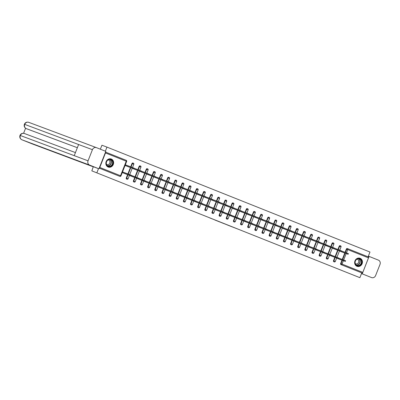 <?xml version="1.0" encoding="UTF-8"?>
<svg xmlns="http://www.w3.org/2000/svg" width="400" height="400" viewBox="0 0 400 400"><rect width="100%" height="100%" fill="white"/><g stroke="black" fill="none" stroke-linecap="round" stroke-linejoin="round"><path stroke-width="0.6" d="M228.66 225.5L238.395 229.275L228.66 225.5M108.155 167.025A4.3 3.845 110.5 0 0 108.225 167.055A4.3 3.845 110.5 0 0 113.32 164.415A4.3 3.845 110.5 0 0 111.305 159.03A4.3 3.845 110.5 0 0 111.235 159A4.3 3.845 110.5 0 0 106.145 161.64A4.3 3.845 110.5 0 0 108.155 167.025M356.975 266.29A4.3 3.845 110.5 0 0 357.045 266.32A4.3 3.845 110.5 0 0 362.135 263.68A4.3 3.845 110.5 0 0 360.125 258.295A4.3 3.845 110.5 0 0 360.055 258.265A4.3 3.845 110.5 0 0 354.96 260.905A4.3 3.845 110.5 0 0 356.975 266.29M209.63 217.87L218.14 221.195L209.63 217.87M359.885 277.675L91.825 170.86L359.885 277.675L361.775 272.88L362.14 273.02L341.025 264.605L361.775 272.88M221.795 222.76L232.125 226.775L221.795 222.76M220.33 222.18L214.75 219.95L220.33 222.18M127.925 165.765L127.605 165.645M135.07 168.615L134.75 168.495M142.22 171.465L141.895 171.345M148.285 173.895L149.04 174.2M156.51 177.17L156.185 177.05M163.655 180.02L163.33 179.9M170.8 182.87L170.48 182.75M177.945 185.72L177.625 185.6M185.09 188.57L184.77 188.45M192.235 191.425L191.915 191.3M199.385 194.275L199.06 194.155M206.53 197.125L206.205 197.005M213.675 199.975L213.35 199.855M220.82 202.825L220.5 202.705M226.885 205.255L227.645 205.555M235.11 208.525L234.79 208.405M242.255 211.38L241.935 211.255M249.405 214.23L249.08 214.11M256.55 217.08L256.225 216.96M263.695 219.93L263.37 219.81M269.76 222.36L270.515 222.66M277.985 225.63L277.665 225.51M285.13 228.48L284.81 228.36M292.275 231.335L291.955 231.21M299.425 234.185L299.1 234.065M306.57 237.035L306.245 236.915M312.51 240.25L319.555 242.885L317.37 242.015L317.635 241.35L313.39 239.765M319.655 243.105L326.7 245.735L324.52 244.87L324.78 244.2L320.535 242.615M326.805 245.955L333.85 248.585L331.665 247.72L331.925 247.05L327.685 245.465M333.95 248.805L340.995 251.435L338.81 250.57L339.07 249.905L334.83 248.315M368.465 256.975L347.715 248.695L368.465 256.97A0.825 0.37 111.7 0 1 368.465 256.975A0.825 0.37 111.7 0 1 368.505 257.87L362.79 272.38A0.825 0.37 111.7 0 1 362.14 273.02M341.22 250.865L341.975 251.165M368.1 256.825L369.985 252.04L106.965 147.11L101.925 145.225L100.355 149.205M91.825 170.86L93.305 166.705L98.945 168.815L105.815 151.38L96.49 147.665A3.39 3.035 110.5 0 0 96.435 147.64A3.39 3.035 110.5 0 0 92.435 149.69L78.61 144.525L74.23 155.65L88.05 160.82L92.435 149.69M96.87 172.745L98.485 168.64M99.23 168.095A0.825 0.37 -68.3 0 0 99.775 167.45L105.49 152.94A0.825 0.37 -68.3 0 0 105.53 152.105M105.355 151.2L106.965 147.11M341.26 259.895L336.89 258.21L343.15 260.545L343.41 259.88L345.595 260.745L345.33 261.41L343.15 260.545M342.295 251.29L341.22 250.86M126.68 179.09A0.825 0.74 -69.5 0 1 126.27 178.04L127.61 174.64M127.89 173.93L130.415 167.515M130.695 166.8L131.985 163.53A0.825 0.74 -69.5 0 1 132.975 163.035M119.535 176.24A0.825 0.74 -69.5 0 1 119.51 176.23L99.215 168.125L119.51 176.23M341.025 264.605A0.825 0.74 -69.5 0 1 340.64 263.56L341.98 260.16M342.26 259.45L344.785 253.035M345.065 252.325L346.355 249.05A0.825 0.74 -69.5 0 1 347.345 248.555L347.685 248.685M134.04 177.22L129.665 175.535L135.925 177.875L136.185 177.21L138.37 178.075L138.11 178.74L135.925 177.875M140.97 184.795A0.825 0.74 -69.5 0 1 140.56 183.74L141.9 180.34M142.18 179.63L144.705 173.215M144.985 172.505L146.275 169.23A0.825 0.74 -69.5 0 1 147.265 168.735M149.365 174.32L148.29 173.89M148.33 182.925L143.955 181.24L150.215 183.575L150.475 182.91L152.66 183.775L152.4 184.445L150.215 183.575M155.265 190.495A0.825 0.74 -69.5 0 1 154.85 189.44L156.19 186.04M156.47 185.33L159 178.915M159.28 178.205L160.565 174.93A0.825 0.74 -69.5 0 1 161.555 174.435L161.91 174.57A0.825 0.74 110.5 0 0 160.935 175.07L160.565 174.93M162.62 188.625L158.25 186.94L164.505 189.28L164.77 188.61L166.955 189.475L166.69 190.145L164.505 189.28M169.145 195.14L169.51 195.28A0.825 0.74 -69.5 0 0 169.895 196.325A0.825 0.74 110.5 0 0 169.91 196.33L169.54 196.19A0.825 0.74 -69.5 0 1 169.145 195.14L170.48 191.745M170.76 191.03L173.29 184.615M173.57 183.905L174.86 180.635A0.825 0.74 -69.5 0 1 175.85 180.14M176.91 194.325L172.54 192.64L178.8 194.98L179.06 194.315L181.245 195.18L180.98 195.845L178.8 194.98M183.845 201.895A0.825 0.74 -69.5 0 1 183.435 200.845L184.775 197.445M185.055 196.735L187.58 190.32M187.86 189.605L189.15 186.335A0.825 0.74 -69.5 0 1 190.14 185.84M191.205 200.03L186.83 198.345L193.09 200.68L193.35 200.015L195.535 200.88L195.275 201.545L193.09 200.68M197.725 206.545L198.095 206.685A0.825 0.74 -69.5 0 0 198.48 207.725A0.825 0.74 110.5 0 0 198.49 207.73L198.125 207.595A0.825 0.74 -69.5 0 1 197.725 206.545L199.065 203.145M199.345 202.435L201.87 196.02M202.15 195.31L203.44 192.035A0.825 0.74 -69.5 0 1 204.43 191.54M205.495 205.73L201.125 204.045L207.38 206.385L207.645 205.715L209.825 206.58L209.565 207.25L207.38 206.385M212.015 212.245L212.385 212.385A0.825 0.74 -69.5 0 0 212.77 213.43A0.825 0.74 110.5 0 0 212.785 213.435L212.415 213.295A0.825 0.74 -69.5 0 1 212.015 212.245L213.355 208.85M213.635 208.135L216.165 201.72M216.445 201.01L217.735 197.74A0.825 0.74 -69.5 0 1 218.725 197.245M219.785 211.43L215.415 209.745L221.67 212.085L221.935 211.42L224.12 212.285L223.855 212.95L221.67 212.085M226.72 219A0.825 0.74 -69.5 0 1 226.31 217.95L227.645 214.55M227.93 213.84L230.455 207.425M230.735 206.71L232.025 203.44A0.825 0.74 -69.5 0 1 233.015 202.945M234.075 217.13L229.705 215.445L235.965 217.785L236.225 217.12L238.41 217.985L238.145 218.65L235.965 217.785M240.6 223.65L240.97 223.785A0.825 0.74 -69.5 0 0 241.355 224.83A0.825 0.74 110.5 0 0 241.365 224.835L241 224.7A0.825 0.74 -69.5 0 1 240.6 223.65L241.94 220.25M242.22 219.54L244.745 213.125M245.025 212.415L246.315 209.14A0.825 0.74 -69.5 0 1 247.305 208.645L247.66 208.78A0.825 0.74 110.5 0 0 246.685 209.28L246.315 209.14M248.37 222.835L243.995 221.15L250.255 223.485L250.515 222.82L252.7 223.685L252.44 224.355L250.255 223.485M254.89 229.35L255.26 229.49A0.825 0.74 -69.5 0 0 255.645 230.53A0.825 0.74 110.5 0 0 255.655 230.535L255.29 230.4A0.825 0.74 -69.5 0 1 254.89 229.35L256.23 225.95M256.51 225.24L259.035 218.825M259.32 218.115L260.605 214.84A0.825 0.74 -69.5 0 1 261.595 214.345M262.66 228.535L258.29 226.85L264.545 229.19L264.81 228.52L266.99 229.39L266.73 230.055L264.545 229.19M269.595 236.105A0.825 0.74 -69.5 0 1 269.185 235.055L270.52 231.655M270.8 230.94L273.33 224.525M273.61 223.815L274.9 220.545A0.825 0.74 -69.5 0 1 275.89 220.05M276.95 234.235L272.58 232.55L278.835 234.89L279.1 234.225L281.285 235.09L281.02 235.755L278.835 234.89M283.475 240.755L283.845 240.89A0.825 0.74 -69.5 0 0 284.225 241.935A0.825 0.74 110.5 0 0 284.24 241.94L283.87 241.8A0.825 0.74 -69.5 0 1 283.475 240.755L284.815 237.355M285.095 236.645L287.62 230.23M287.9 229.515L289.19 226.245A0.825 0.74 -69.5 0 1 290.18 225.75L290.535 225.88A0.825 0.74 110.5 0 0 289.56 226.385L289.19 226.245M291.24 239.94L286.87 238.255L293.13 240.59L293.39 239.925L295.575 240.79L295.31 241.455L293.13 240.59M297.765 246.455L298.135 246.595A0.825 0.74 -69.5 0 0 298.52 247.635A0.825 0.74 110.5 0 0 298.53 247.64L298.165 247.505A0.825 0.74 -69.5 0 1 297.765 246.455L299.105 243.055M299.385 242.345L301.91 235.93M302.19 235.22L303.48 231.945A0.825 0.74 -69.5 0 1 304.47 231.45M305.535 245.64L301.16 243.955L307.42 246.295L307.68 245.625L309.865 246.49L309.605 247.16L307.42 246.295M312.47 253.21A0.825 0.74 -69.5 0 1 312.055 252.155L313.395 248.76M313.675 248.045L316.205 241.63M316.485 240.92L317.77 237.65A0.825 0.74 -69.5 0 1 318.76 237.155L319.115 237.285A0.825 0.74 110.5 0 0 318.14 237.785L317.77 237.65M320.86 242.735L319.785 242.305M319.825 251.34L315.455 249.655L321.71 251.995L321.975 251.33L324.16 252.195L323.895 252.86L321.71 251.995M326.35 257.86L326.715 257.995A0.825 0.74 -69.5 0 0 327.1 259.04A0.825 0.74 110.5 0 0 327.115 259.045L326.745 258.905A0.825 0.74 -69.5 0 1 326.35 257.86L327.685 254.46M327.965 253.75L330.495 247.335M330.775 246.62L332.065 243.35A0.825 0.74 -69.5 0 1 333.055 242.855L333.41 242.985A0.825 0.74 110.5 0 0 332.43 243.485L332.065 243.35M335.15 248.435L334.075 248.01M334.115 257.045L329.745 255.355L336 257.695L336.265 257.03L338.45 257.895L338.185 258.56L336 257.695M333.495 260.71L333.86 260.845A0.825 0.74 -69.5 0 0 334.245 261.89A0.825 0.74 110.5 0 0 334.26 261.895L333.89 261.755A0.825 0.74 -69.5 0 1 333.495 260.71L334.83 257.31M335.115 256.6L337.64 250.185M337.92 249.47L339.21 246.2A0.825 0.74 -69.5 0 1 340.2 245.705M326.97 254.19L322.6 252.505L328.855 254.845L329.12 254.18L331.305 255.045L331.04 255.71L328.855 254.845M328.005 245.585L326.93 245.155M319.615 256.06A0.825 0.74 -69.5 0 1 319.2 255.01L320.54 251.61M320.82 250.895L323.35 244.485M323.63 243.77L324.92 240.5A0.825 0.74 -69.5 0 1 325.91 240.005L326.265 240.135A0.825 0.74 110.5 0 0 325.285 240.635L324.92 240.5M312.68 248.49L308.31 246.805L314.565 249.145L314.83 248.475L317.01 249.345L316.75 250.01L314.565 249.145M313.715 239.885L312.64 239.455M305.32 250.36A0.825 0.74 -69.5 0 1 304.91 249.305L306.25 245.905M306.53 245.195L309.055 238.78M309.335 238.07L310.625 234.795A0.825 0.74 -69.5 0 1 311.615 234.3M298.39 242.79L294.015 241.105L300.275 243.44L300.535 242.775L302.72 243.64L302.46 244.31L300.275 243.44M290.62 243.605L290.99 243.745A0.825 0.74 -69.5 0 0 291.37 244.785A0.825 0.74 110.5 0 0 291.385 244.79L291.015 244.655A0.825 0.74 -69.5 0 1 290.62 243.605L291.96 240.205M292.24 239.495L294.765 233.08M295.045 232.37L296.335 229.095A0.825 0.74 -69.5 0 1 297.325 228.6M284.095 237.09L279.725 235.4L285.985 237.74L286.245 237.075L288.43 237.94L288.165 238.605L285.985 237.74M276.74 238.955A0.825 0.74 -69.5 0 1 276.33 237.905L277.665 234.505M277.945 233.795L280.475 227.38M280.755 226.665L282.045 223.395A0.825 0.74 -69.5 0 1 283.035 222.9L283.39 223.03A0.825 0.74 110.5 0 0 282.41 223.53L282.045 223.395M269.805 231.385L265.435 229.7L271.69 232.04L271.955 231.375L274.14 232.24L273.875 232.905L271.69 232.04M270.84 222.78L269.765 222.35M262.45 233.255A0.825 0.74 -69.5 0 1 262.035 232.2L263.375 228.805M263.655 228.09L266.185 221.675M266.465 220.965L267.75 217.695A0.825 0.74 -69.5 0 1 268.74 217.2M255.515 225.685L251.14 224L257.4 226.34L257.66 225.67L259.845 226.535L259.585 227.205L257.4 226.34M247.745 226.5L248.115 226.64A0.825 0.74 -69.5 0 0 248.5 227.68A0.825 0.74 110.5 0 0 248.51 227.685L248.145 227.55A0.825 0.74 -69.5 0 1 247.745 226.5L249.085 223.1M249.365 222.39L251.89 215.975M252.17 215.265L253.46 211.99A0.825 0.74 -69.5 0 1 254.45 211.495M241.225 219.985L236.85 218.3L243.11 220.635L243.37 219.97L245.555 220.835L245.295 221.5L243.11 220.635M233.865 221.85A0.825 0.74 -69.5 0 1 233.455 220.8L234.795 217.4M235.075 216.69L237.6 210.275M237.88 209.56L239.17 206.29A0.825 0.74 -69.5 0 1 240.16 205.795L240.515 205.925A0.825 0.74 110.5 0 0 239.54 206.43L239.17 206.29M226.93 214.28L222.56 212.595L228.815 214.935L229.08 214.27L231.265 215.135L231 215.8L228.815 214.935M227.965 205.675L226.89 205.245M219.575 216.15A0.825 0.74 -69.5 0 1 219.165 215.095L220.5 211.7M220.78 210.985L223.31 204.57M223.59 203.86L224.88 200.59A0.825 0.74 -69.5 0 1 225.87 200.095M212.64 208.58L208.27 206.895L214.525 209.235L214.79 208.565L216.975 209.435L216.71 210.1L214.525 209.235M204.87 209.395L205.24 209.535A0.825 0.74 -69.5 0 0 205.625 210.575A0.825 0.74 110.5 0 0 205.64 210.58L205.27 210.445A0.825 0.74 -69.5 0 1 204.87 209.395L206.21 205.995M206.49 205.285L209.02 198.87M209.3 198.16L210.585 194.885A0.825 0.74 -69.5 0 1 211.575 194.39M198.35 202.88L193.975 201.195L200.235 203.53L200.495 202.865L202.68 203.73L202.42 204.4L200.235 203.53M190.99 204.75A0.825 0.74 -69.5 0 1 190.58 203.695L191.92 200.295M192.2 199.585L194.725 193.17M195.005 192.46L196.295 189.185A0.825 0.74 -69.5 0 1 197.285 188.69M184.055 197.175L179.685 195.49L185.945 197.83L186.205 197.165L188.39 198.03L188.125 198.695L185.945 197.83M176.7 199.045A0.825 0.74 -69.5 0 1 176.29 197.995L177.63 194.595M177.91 193.885L180.435 187.47M180.715 186.755L182.005 183.485A0.825 0.74 -69.5 0 1 182.995 182.99M169.765 191.475L165.395 189.79L171.65 192.13L171.915 191.465L174.1 192.33L173.835 192.995L171.65 192.13M162 192.29L162.365 192.43A0.825 0.74 -69.5 0 0 162.75 193.475A0.825 0.74 110.5 0 0 162.765 193.48L162.395 193.34A0.825 0.74 -69.5 0 1 162 192.29L163.335 188.895M163.615 188.18L166.145 181.765M166.425 181.055L167.715 177.78A0.825 0.74 -69.5 0 1 168.705 177.29M155.475 185.775L151.105 184.09L157.36 186.43L157.625 185.76L159.805 186.625L159.545 187.295L157.36 186.43M148.115 187.645A0.825 0.74 -69.5 0 1 147.705 186.59L149.045 183.19M149.325 182.48L151.85 176.065M152.13 175.355L153.42 172.08A0.825 0.74 -69.5 0 1 154.41 171.585L154.765 171.72A0.825 0.74 110.5 0 0 153.79 172.22L153.42 172.08M141.185 180.075L136.855 178.275M133.825 181.94A0.825 0.74 -69.5 0 1 133.415 180.89L134.755 177.49M135.035 176.78L137.56 170.365M137.84 169.65L139.13 166.38A0.825 0.74 -69.5 0 1 140.12 165.885M126.89 174.37L122.52 172.685L128.78 175.025L129.04 174.36L131.225 175.225L130.96 175.89L128.78 175.025M122.785 172.02L122.52 172.685M125.61 164.84L125.35 165.51M227.145 224.89L231.23 226.425L227.145 224.89M218.68 221.5L222.085 222.83L218.705 221.43M345.955 253.42L346.22 252.755L348.4 253.62L348.14 254.285L339.43 250.98M341.095 251.655L348.14 254.285M346.22 252.755L341.21 250.88M338.925 259.02L345.33 261.41M338.405 258.01L343.41 259.88M361.09 259.845A3.72 3.33 -69.5 0 1 360.36 265.02A3.72 3.33 -69.5 0 1 355.635 264.605A3.72 3.33 -69.5 0 1 356.37 259.425A3.72 3.33 -69.5 0 1 361.09 259.845M355.725 264.385A3.445 3.08 110.5 0 0 357.045 265.405A3.445 3.08 110.5 0 0 360.705 264.085A3.445 3.08 110.5 0 0 360.775 259.975A3.445 3.08 110.5 0 0 359.455 258.955A3.445 3.08 110.5 0 0 355.79 260.275A3.445 3.08 110.5 0 0 355.725 264.385M355.34 263.665A2.45 2.195 110.5 0 0 355.71 263.85A2.45 2.195 110.5 0 0 358.315 262.91A2.45 2.195 110.5 0 0 358.365 259.98A2.45 2.195 110.5 0 0 357.425 259.255A2.45 2.195 110.5 0 0 357.03 259.15M356.52 266.07A4.27 3.82 110.5 0 0 356.87 266.225A4.27 3.82 110.5 0 0 361.41 264.585A4.27 3.82 110.5 0 0 361.495 259.49A4.27 3.82 110.5 0 0 359.86 258.225A4.27 3.82 110.5 0 0 359.495 258.11M109.185 159.345A3.72 3.33 -69.5 0 1 112.905 162.295A3.72 3.33 -69.5 0 1 109.915 166.575A3.72 3.33 -69.5 0 1 106.19 163.62A3.72 3.33 -69.5 0 1 109.185 159.345M109.77 166.26A3.445 3.08 110.5 0 0 112.53 163.155A3.445 3.08 110.5 0 0 110.64 159.69A3.445 3.08 110.5 0 0 109.095 159.57A3.445 3.08 110.5 0 0 106.335 162.675A3.445 3.08 110.5 0 0 108.225 166.14A3.445 3.08 110.5 0 0 109.77 166.26M106.525 164.4A2.45 2.195 110.5 0 0 106.895 164.585A2.45 2.195 110.5 0 0 107.99 164.67A2.45 2.195 110.5 0 0 109.955 162.46A2.45 2.195 110.5 0 0 108.61 159.99A2.45 2.195 110.5 0 0 108.215 159.89M107.7 166.805A4.27 3.82 110.5 0 0 108.055 166.96A4.27 3.82 110.5 0 0 109.965 167.11A4.27 3.82 110.5 0 0 113.39 163.26A4.27 3.82 110.5 0 0 111.045 158.96A4.27 3.82 110.5 0 0 110.68 158.845M371.56 277.57A3.39 3.035 110.5 0 0 371.615 277.59L361.5 273.575M371.615 277.59A3.39 3.035 110.5 0 0 375.62 275.54L380 264.415A3.39 3.035 110.5 0 0 378.425 260.14L369.105 256.42L362.235 273.85M369.105 256.42L368.365 256.145M93.4 166.86L32.6 144.045A3.305 1.475 111.7 0 1 32.585 144.04A3.305 1.475 111.7 0 1 32.57 144.035M88.05 160.82A3.39 3.035 110.5 0 0 89.625 165.095L98.945 168.815M25.58 128.24L23.59 133.295M96.38 147.62L28.77 122.345A3.39 3.035 110.5 0 0 28.715 122.325A3.39 3.035 110.5 0 0 24.71 124.375A3.39 3.035 110.5 0 0 26.295 128.625L77.355 147.715L26.915 128.875A3.305 1.475 111.7 0 1 26.9 128.87A3.305 1.475 111.7 0 1 26.885 128.865M74.23 155.65L20 135.385C20.895 133.6 22.335 132.965 24.32 133.475A3.39 3.035 110.5 0 0 20.33 135.5A3.39 3.035 110.5 0 0 21.905 139.78L32.6 144.045M78.61 144.525L24.385 124.26C25.275 122.455 26.72 121.81 28.715 122.325L96.435 147.64M339.07 249.905L341.255 250.77L340.995 251.435M338.81 250.57L332.285 248.13M331.925 247.05L334.11 247.92L333.85 248.585M331.665 247.72L325.14 245.28M324.78 244.2L326.965 245.065L326.7 245.735M324.52 244.87L317.995 242.43M317.635 241.35L319.82 242.215L319.555 242.885M317.37 242.015L310.85 239.58M310.225 239.165L310.49 238.5L312.675 239.365L312.41 240.03L303.705 236.73M305.365 237.4L312.41 240.03M310.49 238.5L305.485 236.63M331.78 256.17L338.185 258.56M331.26 255.16L336.265 257.03M324.635 253.32L331.04 255.71M324.115 252.305L329.12 254.18M317.49 250.47L323.895 252.86M316.965 249.455L321.975 251.33M310.345 247.615L316.75 250.01M309.82 246.605L314.83 248.475M303.2 244.765L309.605 247.16M302.675 243.755L307.68 245.625M303.08 236.315L303.345 235.65L305.53 236.515L305.265 237.18L296.56 233.875M298.22 234.55L305.265 237.18M303.345 235.65L298.335 233.78M296.05 241.915L302.46 244.31M295.53 240.905L300.535 242.775M295.935 233.465L296.2 232.8L298.38 233.665L298.12 234.33L289.41 231.025M291.075 231.7L298.12 234.33M296.2 232.8L291.19 230.925M288.905 239.065L295.31 241.455M288.385 238.055L293.39 239.925M288.79 230.615L289.05 229.95L291.235 230.815L290.975 231.48L282.265 228.175M283.93 228.85L290.975 231.48M289.05 229.95L284.045 228.075M281.76 236.215L288.165 238.605M281.24 235.205L286.245 237.075M281.645 227.765L281.905 227.095L284.09 227.965L283.83 228.63L275.12 225.325M276.785 226L283.83 228.63M281.905 227.095L276.9 225.225M274.615 233.365L281.02 235.755M274.095 232.35L279.1 234.225M274.5 224.915L274.76 224.245L276.945 225.11L276.685 225.78L267.975 222.475M269.64 223.15L276.685 225.78M274.76 224.245L269.755 222.375M267.47 230.515L273.875 232.905M266.95 229.5L271.955 231.375M267.355 222.06L267.615 221.395L269.8 222.26L269.535 222.93L260.83 219.625M262.49 220.295L269.535 222.93M267.615 221.395L262.61 219.525M260.325 227.66L266.73 230.055M259.8 226.65L264.81 228.52M260.205 219.21L260.47 218.545L262.655 219.41L262.39 220.075L253.685 216.775M255.345 217.445L262.39 220.075M260.47 218.545L255.465 216.675M253.18 224.81L259.585 227.205M252.655 223.8L257.66 225.67M253.06 216.36L253.325 215.695L255.51 216.56L255.245 217.225L246.54 213.92M248.2 214.595L255.245 217.225M253.325 215.695L248.32 213.825M246.03 221.96L252.44 224.355M245.51 220.95L250.515 222.82M245.915 213.51L246.18 212.845L248.36 213.71L248.1 214.375L239.39 211.07M241.055 211.745L248.1 214.375M246.18 212.845L241.17 210.97M238.885 219.11L245.295 221.5M238.365 218.1L243.37 219.97M238.77 210.66L239.035 209.995L241.215 210.86L240.955 211.525L232.245 208.22M233.91 208.895L240.955 211.525M239.035 209.995L234.025 208.12M231.74 216.26L238.145 218.65M231.22 215.25L236.225 217.12M231.625 207.81L231.885 207.14L234.07 208.01L233.81 208.675L225.1 205.37M226.765 206.045L233.81 208.675M231.885 207.14L226.88 205.27M224.595 213.41L231 215.8M224.075 212.395L229.08 214.27M224.48 204.96L224.74 204.29L226.925 205.155L226.665 205.825L217.955 202.52M219.62 203.195L226.665 205.825M224.74 204.29L219.735 202.42M217.45 210.56L223.855 212.95M216.93 209.545L221.935 211.42M217.335 202.105L217.595 201.44L219.78 202.305L219.515 202.975L210.81 199.67M212.47 200.34L219.515 202.975M217.595 201.44L212.59 199.57M210.305 207.705L216.71 210.1M209.78 206.695L214.79 208.565M210.185 199.255L210.45 198.59L212.635 199.455L212.37 200.12L203.665 196.82M205.325 197.49L212.37 200.12M210.45 198.59L205.445 196.72M203.16 204.855L209.565 207.25M202.635 203.845L207.645 205.715M203.04 196.405L203.305 195.74L205.49 196.605L205.225 197.27L196.52 193.965M198.18 194.64L205.225 197.27M203.305 195.74L198.3 193.87M196.01 202.005L202.42 204.4M195.49 200.995L200.495 202.865M195.895 193.555L196.16 192.89L198.345 193.755L198.08 194.42L189.375 191.115M191.035 191.79L198.08 194.42M196.16 192.89L191.15 191.015M188.865 199.155L195.275 201.545M188.345 198.145L193.35 200.015M188.75 190.705L189.015 190.04L191.195 190.905L190.935 191.57L182.225 188.265M183.89 188.94L190.935 191.57M189.015 190.04L184.005 188.165M181.72 196.305L188.125 198.695M181.2 195.295L186.205 197.165M181.605 187.855L181.865 187.185L184.05 188.055L183.79 188.72L175.08 185.415M176.745 186.09L183.79 188.72M181.865 187.185L176.86 185.315M174.575 193.455L180.98 195.845M174.055 192.44L179.06 194.315M174.46 185.005L174.72 184.335L176.905 185.2L176.645 185.87L167.935 182.565M169.6 183.235L176.645 185.87M174.72 184.335L169.715 182.465M167.43 190.605L173.835 192.995M166.91 189.59L171.915 191.465M167.315 182.15L167.575 181.485L169.76 182.35L169.5 183.02L160.79 179.715M162.455 180.385L169.5 183.02M167.575 181.485L162.57 179.615M160.285 187.75L166.69 190.145M159.76 186.74L164.77 188.61M160.17 179.3L160.43 178.635L162.615 179.5L162.35 180.165L153.645 176.865M155.305 177.535L162.35 180.165M160.43 178.635L155.425 176.765M153.14 184.9L159.545 187.295M152.615 183.89L157.625 185.76M153.02 176.45L153.285 175.785L155.47 176.65L155.205 177.315L146.5 174.01M148.16 174.685L155.205 177.315M153.285 175.785L148.28 173.915M145.995 182.05L152.4 184.445M145.47 181.04L150.475 182.91M145.875 173.6L146.14 172.935L148.325 173.8L148.06 174.465L139.355 171.16M141.015 171.835L148.06 174.465M146.14 172.935L141.135 171.06M138.845 179.2L145.255 181.59L143.07 180.725L143.33 180.06L145.515 180.925L145.255 181.59M138.325 178.19L143.33 180.06M136.81 178.385L143.07 180.725M138.73 170.75L138.995 170.085L141.175 170.95L140.915 171.615L132.205 168.31M133.87 168.985L140.915 171.615M138.995 170.085L133.985 168.21M131.7 176.35L138.11 178.74M131.18 175.34L136.185 177.21M131.585 167.9L131.85 167.23L134.03 168.095L133.77 168.765L125.06 165.46M126.725 166.135L133.77 168.765M131.85 167.23L125.59 164.895M124.555 173.5L130.96 175.89M122.515 171.92L129.04 174.36M368.505 257.87L347.755 249.59L346.47 252.85M346.19 253.56L343.665 259.975M343.385 260.685L342.04 264.1L362.79 272.38M347.33 248.55L347.7 248.69A0.825 0.74 110.5 0 1 347.715 248.695A0.825 0.37 111.7 0 1 347.755 249.59L346.355 249.05M340.64 263.56L342.04 264.1A0.825 0.37 111.7 0 1 341.39 264.74A0.825 0.74 -69.5 0 1 341.01 263.7L342.345 260.3M99.775 167.45L120.525 175.73L126.24 161.22L105.49 152.94M105.54 152.08L126.195 160.32A0.825 0.37 -68.3 0 0 126.195 160.32L105.54 152.08M126.24 161.22A0.825 0.37 -68.3 0 0 126.2 160.32A0.825 0.825 0 0 1 126.665 161.395L126.24 161.22M119.52 176.235L119.89 176.375A0.825 0.74 110.5 0 1 119.875 176.37A0.825 0.37 -68.3 0 0 120.525 175.73L120.95 175.9L126.665 161.395M342.625 259.585L345.155 253.17M345.435 252.46L346.725 249.19A0.825 0.74 110.5 0 1 347.7 248.69A0.825 0.825 0 0 1 347.715 248.695M335.2 257.45L333.86 260.845L335.32 261.425L336.67 257.995M338.29 249.61L339.58 246.34L341.035 246.915A0.825 0.825 0 0 0 340.57 245.845A0.825 0.74 110.5 0 0 339.58 246.34L339.21 246.2M335.48 256.735L338.01 250.32M327.115 259.045A0.825 0.825 0 0 0 328.175 258.575L326.715 257.995L328.055 254.595M328.335 253.885L330.865 247.47M331.145 246.76L332.43 243.485L333.89 244.065A0.825 0.825 0 0 0 333.425 242.995A0.825 0.74 110.5 0 0 333.41 242.985A0.825 0.825 0 0 1 333.425 242.995M319.2 255.01L319.57 255.145L320.91 251.745M321.19 251.035L323.715 244.62M323.995 243.91L325.285 240.635L326.74 241.215A0.825 0.825 0 0 0 326.28 240.145A0.825 0.74 110.5 0 0 326.265 240.135A0.825 0.825 0 0 1 326.28 240.145M312.055 252.155L312.425 252.295L313.765 248.895M314.045 248.185L316.57 241.77M316.85 241.06L318.14 237.785L319.595 238.365A0.825 0.825 0 0 0 319.135 237.29A0.825 0.74 110.5 0 0 319.115 237.285A0.825 0.825 0 0 1 319.135 237.29M304.91 249.305L305.28 249.445L306.62 246.045M306.9 245.335L309.425 238.92M309.705 238.205L310.995 234.935L310.625 234.795M298.53 247.64A0.825 0.825 0 0 0 299.59 247.17L298.135 246.595L299.475 243.195M299.755 242.485L302.28 236.07M302.56 235.355L303.85 232.085L303.48 231.945M291.385 244.79A0.825 0.825 0 0 0 292.445 244.32L290.99 243.745L292.325 240.345M292.605 239.63L295.135 233.215M295.415 232.505L296.705 229.235L296.335 229.095M284.24 241.94A0.825 0.825 0 0 0 285.3 241.47L283.845 240.89L285.18 237.495M285.46 236.78L287.99 230.365M288.27 229.655L289.56 226.385L291.015 226.96A0.825 0.825 0 0 0 290.55 225.89A0.825 0.74 110.5 0 0 290.535 225.88A0.825 0.825 0 0 1 290.55 225.89M276.33 237.905L276.695 238.04L278.035 234.64M278.315 233.93L280.845 227.515M281.125 226.805L282.41 223.53L283.87 224.11A0.825 0.825 0 0 0 283.39 223.03M269.185 235.055L269.55 235.19L270.89 231.79M271.17 231.08L273.695 224.665M273.975 223.955L275.265 220.68L274.9 220.545M262.035 232.2L262.405 232.34L263.745 228.94M264.025 228.23L266.55 221.815M266.83 221.105L268.12 217.83L267.75 217.695M255.655 230.535A0.825 0.825 0 0 0 256.715 230.065L255.26 229.49L256.6 226.09M256.88 225.38L259.405 218.965M259.685 218.25L260.975 214.98L260.605 214.84M248.51 227.685A0.825 0.825 0 0 0 249.57 227.215L248.115 226.64L249.455 223.24M249.735 222.53L252.26 216.115M252.54 215.4L253.83 212.13L253.46 211.99M241.365 224.835A0.825 0.825 0 0 0 242.425 224.365L240.97 223.785L242.305 220.39M242.59 219.675L245.115 213.26M245.395 212.55L246.685 209.28L248.14 209.855A0.825 0.825 0 0 0 247.675 208.785A0.825 0.74 110.5 0 0 247.66 208.78A0.825 0.825 0 0 1 247.675 208.785M233.455 220.8L233.825 220.935L235.16 217.54M235.44 216.825L237.97 210.41M238.25 209.7L239.54 206.43L240.995 207.005A0.825 0.825 0 0 0 240.515 205.925M226.31 217.95L226.675 218.085L228.015 214.685M228.295 213.975L230.825 207.56M231.105 206.85L232.39 203.575L232.025 203.44M219.165 215.095L219.53 215.235L220.87 211.835M221.15 211.125L223.675 204.71M223.96 204L225.245 200.725L224.88 200.59M212.785 213.435A0.825 0.825 0 0 0 213.84 212.96L212.385 212.385L213.725 208.985M214.005 208.275L216.53 201.86M216.81 201.15L218.1 197.875L217.735 197.74M205.64 210.58A0.825 0.825 0 0 0 206.695 210.11L205.24 209.535L206.58 206.135M206.86 205.425L209.385 199.01M209.665 198.295L210.955 195.025L210.585 194.885M198.49 207.73A0.825 0.825 0 0 0 199.55 207.26L198.095 206.685L199.435 203.285M199.715 202.575L202.24 196.16M202.52 195.445L203.81 192.175L203.44 192.035M190.58 203.695L190.95 203.83L192.29 200.435M192.57 199.72L195.095 193.305M195.375 192.595L196.665 189.325L196.295 189.185M183.435 200.845L183.805 200.98L185.14 197.585M185.42 196.87L187.95 190.455M188.23 189.745L189.52 186.47L189.15 186.335M176.29 197.995L176.655 198.13L177.995 194.73M178.275 194.02L180.805 187.605M181.085 186.895L182.375 183.62L182.005 183.485M169.91 196.33A0.825 0.825 0 0 0 170.97 195.855L169.51 195.28L170.85 191.88M171.13 191.17L173.66 184.755M173.94 184.045L175.225 180.77L174.86 180.635M162.765 193.48A0.825 0.825 0 0 0 163.82 193.005L162.365 192.43L163.705 189.03M163.985 188.32L166.51 181.905M166.79 181.195L168.08 177.92L167.715 177.78M154.85 189.44L155.22 189.58L156.56 186.18M156.84 185.47L159.365 179.055M159.645 178.34L160.935 175.07L162.39 175.645A0.825 0.825 0 0 0 161.93 174.575A0.825 0.74 110.5 0 0 161.91 174.57A0.825 0.825 0 0 1 161.93 174.575M147.705 186.59L148.075 186.73L149.415 183.33M149.695 182.62L152.22 176.205M152.5 175.49L153.79 172.22L155.245 172.795A0.825 0.825 0 0 0 154.765 171.72M140.56 183.74L140.93 183.875L142.27 180.48M142.55 179.765L145.075 173.35M145.355 172.64L146.645 169.37L146.275 169.23M133.415 180.89L133.785 181.025L135.12 177.63M135.405 176.915L137.93 170.5M138.21 169.79L139.5 166.515L139.13 166.38M126.27 178.04L126.64 178.175L127.975 174.775M128.255 174.065L130.785 167.65M131.065 166.94L132.355 163.665L131.985 163.53M321.025 255.72L319.57 255.145A0.825 0.74 -69.5 0 0 319.955 256.19A0.825 0.74 110.5 0 0 319.97 256.195A0.825 0.825 0 0 0 321.025 255.72L322.375 252.295M313.88 252.87L312.425 252.295A0.825 0.74 -69.5 0 0 312.81 253.34A0.825 0.74 110.5 0 0 312.825 253.345A0.825 0.825 0 0 0 313.88 252.87L315.23 249.445M306.735 250.02L305.28 249.445A0.825 0.74 -69.5 0 0 305.665 250.485A0.825 0.74 110.5 0 0 305.675 250.49A0.825 0.825 0 0 0 306.735 250.02L308.085 246.595M312.025 235.34L312.45 235.51A0.825 0.825 0 0 0 311.97 234.435A0.825 0.74 110.5 0 0 310.995 234.935L312.025 235.34M311.985 234.44A0.825 0.74 110.5 0 0 311.97 234.435L311.605 234.295M304.88 232.485L305.305 232.66A0.825 0.825 0 0 0 304.845 231.59A0.825 0.74 110.5 0 0 303.85 232.085L304.88 232.485M297.735 229.635L298.16 229.81A0.825 0.825 0 0 0 297.695 228.74A0.825 0.74 110.5 0 0 296.705 229.235L297.735 229.635M278.155 238.62L276.695 238.04A0.825 0.74 -69.5 0 0 277.08 239.085A0.825 0.74 110.5 0 0 277.095 239.09A0.825 0.825 0 0 0 278.155 238.62L279.505 235.19M271.005 235.765L269.55 235.19A0.825 0.74 -69.5 0 0 269.935 236.235A0.825 0.74 110.5 0 0 269.95 236.24A0.825 0.825 0 0 0 271.005 235.765L272.355 232.34M276.3 221.085L276.725 221.26A0.825 0.825 0 0 0 276.245 220.18A0.825 0.74 110.5 0 0 275.265 220.68L276.3 221.085M263.86 232.915L262.405 232.34A0.825 0.74 -69.5 0 0 262.79 233.385A0.825 0.74 110.5 0 0 262.805 233.39A0.825 0.825 0 0 0 263.86 232.915L265.21 229.49M269.155 218.235L269.575 218.405A0.825 0.825 0 0 0 269.095 217.33A0.825 0.74 110.5 0 0 268.12 217.83L269.155 218.235M262.01 215.385L262.43 215.555A0.825 0.825 0 0 0 261.97 214.485A0.825 0.74 110.5 0 0 260.975 214.98L262.01 215.385M254.86 212.53L255.285 212.705A0.825 0.825 0 0 0 254.825 211.635A0.825 0.74 110.5 0 0 253.83 212.13L254.86 212.53M235.28 221.515L233.825 220.935A0.825 0.74 -69.5 0 0 234.205 221.98A0.825 0.74 110.5 0 0 234.22 221.985A0.825 0.825 0 0 0 235.28 221.515L236.63 218.085M228.135 218.665L226.675 218.085A0.825 0.74 -69.5 0 0 227.06 219.13A0.825 0.74 110.5 0 0 227.075 219.135A0.825 0.825 0 0 0 228.135 218.665L229.485 215.235M233.425 203.98L233.85 204.155A0.825 0.825 0 0 0 233.385 203.085A0.825 0.74 110.5 0 0 232.39 203.575L233.425 203.98M219.56 216.145L219.93 216.285A0.825 0.74 110.5 0 0 219.93 216.285A0.825 0.74 -69.5 0 1 219.53 215.235L220.99 215.81L222.34 212.385M226.28 201.13L226.705 201.305A0.825 0.825 0 0 0 226.225 200.225A0.825 0.74 110.5 0 0 225.245 200.725L226.28 201.13M219.135 198.28L219.555 198.45A0.825 0.825 0 0 0 219.095 197.38A0.825 0.74 110.5 0 0 218.1 197.875L219.135 198.28M211.99 195.43L212.41 195.6A0.825 0.825 0 0 0 211.95 194.53A0.825 0.74 110.5 0 0 210.955 195.025L211.99 195.43M204.84 192.575L205.265 192.75A0.825 0.825 0 0 0 204.805 191.68A0.825 0.74 110.5 0 0 203.81 192.175L204.84 192.575M192.405 204.41L190.95 203.83A0.825 0.74 -69.5 0 0 191.335 204.875A0.825 0.74 110.5 0 0 191.345 204.88A0.825 0.825 0 0 0 192.405 204.41L193.755 200.98M197.695 189.725L198.12 189.9A0.825 0.825 0 0 0 197.655 188.83A0.825 0.74 110.5 0 0 196.665 189.325L197.695 189.725M185.26 201.56L183.805 200.98A0.825 0.74 -69.5 0 0 184.185 202.025A0.825 0.74 110.5 0 0 184.2 202.03A0.825 0.825 0 0 0 185.26 201.56L186.61 198.13M190.55 186.875L190.975 187.05A0.825 0.825 0 0 0 190.51 185.98A0.825 0.74 110.5 0 0 189.52 186.47L190.55 186.875M176.685 199.04L177.055 199.18A0.825 0.74 110.5 0 0 177.055 199.18A0.825 0.74 -69.5 0 1 176.655 198.13L178.115 198.71L179.465 195.28M183.405 184.025L183.83 184.2A0.825 0.825 0 0 0 183.365 183.13A0.825 0.74 110.5 0 0 182.375 183.62L183.405 184.025M176.26 181.175L176.685 181.35A0.825 0.825 0 0 0 176.22 180.275A0.825 0.74 110.5 0 0 175.225 180.77L176.26 181.175M169.115 178.325L169.54 178.495A0.825 0.825 0 0 0 169.075 177.425A0.825 0.74 110.5 0 0 168.08 177.92L169.115 178.325M156.675 190.155L155.22 189.58A0.825 0.74 -69.5 0 0 155.605 190.62A0.825 0.74 110.5 0 0 155.62 190.625A0.825 0.825 0 0 0 156.675 190.155L158.025 186.73M149.53 187.305L148.075 186.73A0.825 0.74 -69.5 0 0 148.46 187.77A0.825 0.74 110.5 0 0 148.47 187.775A0.825 0.825 0 0 0 149.53 187.305L150.88 183.88M140.96 184.79L141.325 184.925A0.825 0.74 110.5 0 0 141.325 184.925A0.825 0.74 -69.5 0 1 140.93 183.875L142.385 184.455L143.735 181.025M147.675 169.77L148.1 169.945A0.825 0.825 0 0 0 147.62 168.87A0.825 0.74 110.5 0 0 146.645 169.37L147.675 169.77M133.81 181.935L134.18 182.075A0.825 0.74 110.5 0 0 134.18 182.075A0.825 0.74 -69.5 0 1 133.785 181.025L135.24 181.605L136.59 178.175M140.53 166.92L140.955 167.095A0.825 0.825 0 0 0 140.49 166.025A0.825 0.74 110.5 0 0 139.5 166.515L140.53 166.92M126.665 179.085L127.035 179.225A0.825 0.74 110.5 0 0 127.035 179.225A0.825 0.74 -69.5 0 1 126.64 178.175L128.095 178.755L129.445 175.325M133.385 164.07L133.81 164.245A0.825 0.825 0 0 0 133.345 163.175A0.825 0.74 110.5 0 0 132.355 163.665L133.385 164.07M358.83 258.8A3.445 3.08 -69.5 0 1 359.575 259.525A3.445 3.08 -69.5 0 1 359.695 263.33A3.445 3.08 -69.5 0 1 356.47 265.11M356.235 264.935A3.33 2.98 110.5 0 0 359.455 263.305A3.33 2.98 110.5 0 0 359.375 259.555A3.33 2.98 110.5 0 0 358.54 258.78M110.01 159.535A3.445 3.08 -69.5 0 1 111.265 163.06A3.445 3.08 -69.5 0 1 108.57 165.815A3.445 3.08 -69.5 0 1 107.655 165.845M107.42 165.675A3.33 2.98 110.5 0 0 108.445 165.66A3.33 2.98 110.5 0 0 111.07 162.925A3.33 2.98 110.5 0 0 109.72 159.515M89.625 165.095L21.905 139.78A3.305 1.475 111.7 0 1 21.89 139.775C20.05 138.795 19.42 137.335 20 135.385M24.385 124.26C23.815 126.2 24.45 127.655 26.28 128.62L26.915 128.875M24.375 133.5L75.435 152.585L24.32 133.475A3.39 3.035 110.5 0 1 24.375 133.5M26.9 128.87L26.26 128.615M334.26 261.895A0.825 0.825 0 0 0 335.32 261.425M336.945 257.29L339.475 250.87M339.755 250.165L341.035 246.915M340.185 245.7L340.555 245.84A0.825 0.825 0 0 1 340.57 245.845M328.175 258.575L329.525 255.145M329.8 254.44L332.33 248.02M332.61 247.315L333.89 244.065M319.6 256.055L319.97 256.195M322.655 251.59L325.185 245.17M325.46 244.465L326.74 241.215M312.455 253.205L312.825 253.345M315.51 248.74L318.04 242.32M318.315 241.615L319.595 238.365M305.31 250.355L305.675 250.49M308.365 245.89L310.895 239.465M311.17 238.765L312.45 235.51M299.59 247.17L300.94 243.745M301.22 243.04L303.745 236.615M304.025 235.91L305.305 232.66M304.455 231.445L304.825 231.585A0.825 0.825 0 0 1 304.845 231.59M292.445 244.32L293.795 240.89M294.07 240.19L296.6 233.765M296.88 233.06L298.16 229.81M297.31 228.595L297.68 228.735A0.825 0.825 0 0 1 297.695 228.74M285.3 241.47L286.65 238.04M286.925 237.335L289.455 230.915M289.735 230.21L291.015 226.96M276.725 238.95L277.095 239.09M279.78 234.485L282.31 228.065M282.59 227.36L283.87 224.11M269.58 236.1L269.95 236.24M272.635 231.635L275.165 225.215M275.44 224.51L276.725 221.26M275.875 220.045L276.245 220.18M262.435 233.25L262.805 233.39M265.49 228.785L268.02 222.365M268.295 221.66L269.575 218.405M268.73 217.195L269.095 217.33M256.715 230.065L258.065 226.64M258.345 225.935L260.875 219.51M261.15 218.805L262.43 215.555M261.585 214.34L261.95 214.48A0.825 0.825 0 0 1 261.97 214.485M249.57 227.215L250.92 223.79M251.2 223.085L253.725 216.66M254.005 215.955L255.285 212.705M254.435 211.49L254.805 211.63A0.825 0.825 0 0 1 254.825 211.635M242.425 224.365L243.775 220.935M244.05 220.23L246.58 213.81M246.86 213.105L248.14 209.855M233.85 221.845L234.22 221.985M236.905 217.38L239.435 210.96M239.715 210.255L240.995 207.005M226.705 218.995L227.075 219.135M229.76 214.53L232.29 208.11M232.57 207.405L233.85 204.155M233 202.94L233.37 203.075A0.825 0.825 0 0 0 233.37 203.075M219.93 216.285A0.825 0.825 0 0 0 220.99 215.81M222.615 211.68L225.145 205.26M225.42 204.555L226.705 201.305M225.855 200.09L226.225 200.225M213.84 212.96L215.19 209.535M215.47 208.83L218 202.41M218.275 201.705L219.555 198.45M218.71 197.235L219.08 197.375A0.825 0.825 0 0 1 219.095 197.38M206.695 210.11L208.045 206.685M208.325 205.98L210.855 199.555M211.13 198.85L212.41 195.6M211.565 194.385L211.93 194.525A0.825 0.825 0 0 1 211.95 194.53M199.55 207.26L200.9 203.835M201.18 203.13L203.71 196.705M203.985 196L205.265 192.75M204.42 191.535L204.785 191.675A0.825 0.825 0 0 1 204.805 191.68M190.98 204.745L191.345 204.88M194.035 200.275L196.56 193.855M196.84 193.15L198.12 189.9M197.27 188.685L197.64 188.825A0.825 0.825 0 0 0 197.64 188.825M183.83 201.89L184.2 202.03M186.885 197.425L189.415 191.005M189.695 190.3L190.975 187.05M190.125 185.835L190.495 185.97A0.825 0.825 0 0 0 190.495 185.97M177.055 199.18A0.825 0.825 0 0 0 178.115 198.71M179.74 194.575L182.27 188.155M182.55 187.45L183.83 184.2M182.98 182.985L183.35 183.12A0.825 0.825 0 0 1 183.365 183.13M170.97 195.855L172.32 192.43M172.595 191.725L175.125 185.305M175.405 184.6L176.685 181.35M175.835 180.135L176.205 180.27A0.825 0.825 0 0 1 176.22 180.275M163.82 193.005L165.17 189.58M165.45 188.875L167.98 182.455M168.255 181.75L169.54 178.495M168.69 177.28L169.06 177.42A0.825 0.825 0 0 1 169.075 177.425M155.25 190.49L155.62 190.625M158.305 186.025L160.835 179.6M161.11 178.895L162.39 175.645M148.105 187.64L148.47 187.775M151.16 183.175L153.69 176.75M153.965 176.045L155.245 172.795M141.325 184.925A0.825 0.825 0 0 0 142.385 184.455M144.015 180.32L146.54 173.9M146.82 173.195L148.1 169.945M147.25 168.73L147.62 168.87M134.18 182.075A0.825 0.825 0 0 0 135.24 181.605M136.865 177.47L139.395 171.05M139.675 170.345L140.955 167.095M140.105 165.88L140.475 166.015A0.825 0.825 0 0 1 140.49 166.025M127.035 179.225A0.825 0.825 0 0 0 128.095 178.755M129.72 174.62L132.25 168.2M132.53 167.495L133.81 164.245M132.96 163.03L133.33 163.165A0.825 0.825 0 0 1 133.345 163.175M119.89 176.375A0.825 0.825 0 0 0 120.95 175.9M32.585 144.04L21.89 139.775"/></g></svg>
